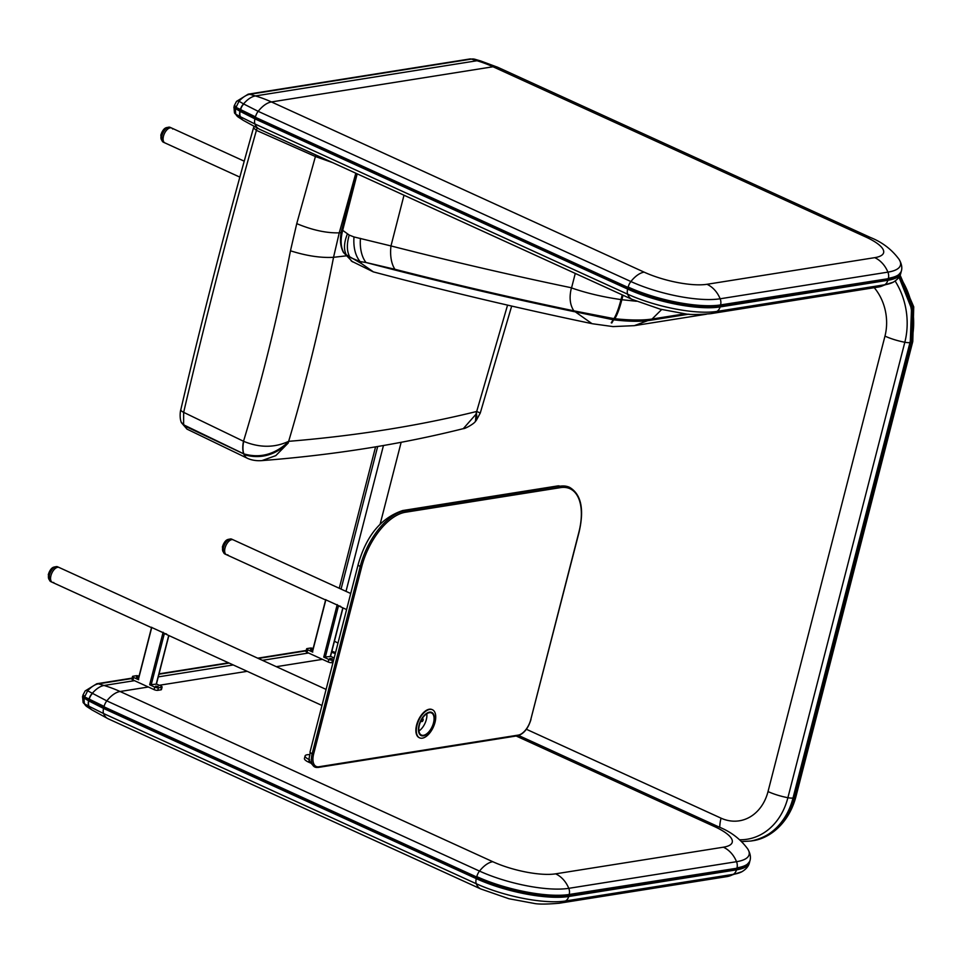 <?xml version="1.0" encoding="UTF-8"?>
<svg xmlns="http://www.w3.org/2000/svg" width="963" height="963" viewBox="0 0 963 963"><rect width="100%" height="100%" fill="white"/><g stroke="black" fill="none" stroke-linecap="round" stroke-linejoin="round"><path stroke-width="1.44" d="M244.229 161.182L171.607 128.019A8.161 4.237 114.5 0 0 163.469 136.192A8.161 4.237 114.5 0 0 164.829 142.861A8.161 4.237 114.5 0 1 163.301 136.963A8.161 4.237 114.5 0 1 171.607 128.019A8.161 4.237 114.5 0 1 172.69 129.018M350.725 593.509L233.178 539.822A8.161 4.237 114.5 0 0 231.734 539.653A8.161 4.237 114.5 0 0 225.426 546.743A8.161 4.237 114.5 0 0 226.401 554.676A8.161 4.237 114.5 0 0 227.858 554.832M312.662 650.434L310.531 649.459L312.867 649.628M329.767 658.511L332.295 658.764L329.767 658.511M312.542 651.614L325.831 599.841L338.519 605.631A8.161 4.237 114.5 0 0 339.313 606.233A8.161 4.237 114.5 0 0 340.746 606.401M338.904 605.992A8.161 4.237 114.5 0 0 339.903 606.016M342.972 607.906L330.502 656.489L323.749 657.127L337.231 604.583M312.746 652.107L307.679 649.784L307.028 652.312L328.166 661.966L328.816 659.438L323.749 657.127M330.538 656.333L334.161 657.982M333.005 662.508L331.862 662.688A2.72 0.758 -165.6 0 1 328.166 661.966M307.028 652.312A2.72 0.758 -165.6 0 1 305.969 651.385L306.619 648.857A2.72 0.758 14.4 0 0 307.679 649.784M333.655 659.98L332.512 660.161L331.862 662.688M328.816 659.438A2.72 0.758 14.4 0 0 332.512 660.161M306.619 648.857A2.72 0.758 14.4 0 1 307.149 648.568L310.315 648.063A2.72 0.758 14.4 0 1 313.168 648.46M326.096 689.412L59.08 567.472A8.161 4.237 114.5 0 0 57.636 567.303A8.161 4.237 114.5 0 0 51.328 574.393A8.161 4.237 114.5 0 0 52.303 582.326A8.161 4.237 114.5 0 0 53.759 582.483M138.564 678.084L136.433 677.109L138.768 677.278M155.669 686.162L158.197 686.414L155.669 686.162M138.443 679.264L151.733 627.491L164.42 633.281A8.161 4.237 114.5 0 0 165.215 633.883A8.161 4.237 114.5 0 0 166.647 634.051M164.805 633.642A8.161 4.237 114.5 0 0 165.805 633.666M168.874 635.556L156.403 684.139L149.65 684.777L163.132 632.234M138.648 679.758L133.58 677.434L132.93 679.962L154.068 689.616L154.718 687.088L149.65 684.777M156.439 683.983L161.05 686.089A2.72 0.758 14.4 0 1 162.109 687.016A2.72 0.758 14.4 0 1 161.579 687.305L158.413 687.811L157.763 690.339A2.72 0.758 -165.6 0 1 154.068 689.616M162.109 687.016L161.459 689.544A2.72 0.758 -165.6 0 1 160.929 689.833L157.763 690.339M132.93 679.962A2.72 0.758 -165.6 0 1 131.871 679.035L132.521 676.508A2.72 0.758 14.4 0 0 133.58 677.434M154.718 687.088A2.72 0.758 14.4 0 0 158.413 687.811M132.521 676.508A2.72 0.758 14.4 0 1 133.05 676.219L136.216 675.713A2.72 0.758 14.4 0 1 139.069 676.11M309.292 759.626L308.642 762.154A10.882 3.033 -165.6 0 1 304.44 758.447L305.09 755.919A10.882 3.033 14.4 0 0 309.292 759.626L309.629 759.783M308.642 762.154L310.784 763.129M309.532 754.643A10.882 3.033 14.4 0 0 307.161 754.763A10.882 3.033 14.4 0 0 305.09 755.919M57.599 566.798A8.161 4.237 114.5 0 0 49.294 575.742A8.161 4.237 114.5 0 0 50.822 581.64L48.981 575.429C51.147 568.928 54.024 566.051 57.599 566.798L59.08 567.472A8.161 4.237 114.5 0 0 50.774 576.416A8.161 4.237 114.5 0 0 52.303 582.326L151.516 627.635M231.698 539.148A8.161 4.237 114.5 0 0 223.392 548.091A8.161 4.237 114.5 0 0 224.921 553.99L223.079 547.778C225.246 541.278 228.123 538.401 231.698 539.148L233.178 539.822A8.161 4.237 114.5 0 0 224.873 548.766A8.161 4.237 114.5 0 0 226.401 554.676L325.614 599.985M422.613 718.819A1.493 0.782 114.5 0 0 421.457 720.119A1.493 0.782 114.5 0 0 421.638 721.576A1.493 0.782 114.5 0 0 421.914 721.6A1.493 0.782 114.5 0 0 423.058 720.3A1.493 0.782 114.5 0 0 422.889 718.855A1.493 0.782 114.5 0 0 422.613 718.819M423.564 735.287A12.146 6.308 -65.5 0 1 421.397 735.046A12.146 6.308 -65.5 0 1 419.94 723.249A12.146 6.308 -65.5 0 1 429.317 712.692A12.146 6.308 -65.5 0 1 431.484 712.933A12.146 6.308 -65.5 0 1 432.941 724.73A12.146 6.308 -65.5 0 1 423.564 735.287M429.45 712.151A12.724 6.609 -65.5 0 1 433.856 722.768A12.724 6.609 -65.5 0 1 423.431 735.828A12.724 6.609 -65.5 0 1 419.025 725.211A12.724 6.609 -65.5 0 1 429.45 712.151M429.679 709.43A15.444 8.017 -65.5 0 1 432.435 709.743A15.444 8.017 -65.5 0 1 434.289 724.742A15.444 8.017 -65.5 0 1 422.36 738.164A15.444 8.017 -65.5 0 1 419.603 737.851A15.444 8.017 -65.5 0 1 417.749 722.852A15.444 8.017 -65.5 0 1 429.679 709.43M419.387 737.742A15.444 8.017 -65.5 0 1 419.182 737.658A15.444 8.017 -65.5 0 1 417.328 722.659A15.444 8.017 -65.5 0 1 429.257 709.237A15.444 8.017 -65.5 0 1 432.014 709.55A15.444 8.017 -65.5 0 1 432.218 709.647M426.778 713.727A12.146 6.308 -65.5 0 1 418.917 730.965M720.348 305.572L887.922 279.029C893.784 278.752 898.238 276.225 901.26 271.446A68 18.935 14.4 0 1 888.259 278.68L720.143 305.668C699.728 309.352 655.731 300.829 628.153 287.913L628.249 287.925A67.458 18.779 -165.6 0 0 719.939 305.632L888.259 278.68L720.589 304.922A8.161 6.597 81 0 0 720.143 298.783L887.91 272.132A65.665 18.285 14.4 0 0 899.141 259.456C891.894 249.573 882.361 242.267 870.516 237.524A27.205 14.12 114.5 0 0 865.713 236.958A46.236 12.868 -165.6 0 1 874.753 257.651L706.986 284.29A27.205 21.98 -99 0 1 720.143 298.783A65.665 18.285 14.4 0 1 630.885 281.533L258.18 111.335A8.161 4.237 114.5 0 0 255.46 116.872L235.718 107.206A5.441 1.517 -165.6 0 1 234.262 105.677L234.238 105.761A5.441 1.517 14.4 0 0 234.238 105.761A5.441 1.517 14.4 0 0 235.694 107.302L255.364 117.269L628.057 287.468A68 18.935 14.4 0 0 720.48 305.319L720.589 304.922A68 18.935 -165.6 0 1 628.165 287.07A8.161 4.237 114.5 0 1 630.885 281.533A27.205 14.12 -65.5 0 1 644.139 272.144L271.446 101.946L493.02 66.76A27.205 14.12 -65.5 0 1 497.823 67.314L480.597 60.922A25.941 13.47 114.5 0 0 476.986 60.741L255.4 95.939A25.941 13.47 114.5 0 0 243.567 103.908L258.18 111.335A27.205 14.12 -65.5 0 1 271.446 101.946A163.192 131.859 81 0 0 255.4 95.939L249.826 94.29A25.074 13.025 114.5 0 0 239.017 101.259L243.567 103.908A8.161 5.284 116.9 0 0 240.425 109.589M865.713 236.958L493.02 66.76A163.192 131.859 81 0 0 476.986 60.741L471.401 59.092A5.441 4.394 81 0 0 469.788 58.984L474.903 59.273A25.074 13.025 114.5 0 0 471.401 59.092L249.826 94.29A5.441 4.394 -99 0 0 248.201 94.169L236.525 101.392A5.441 2.383 -138.2 0 1 239.017 101.259L235.815 107.76L234.238 105.761M628.081 287.853L255.544 117.727L240.618 109.686A8.161 5.272 117.1 0 1 243.771 104.016M698.319 306.053A66.904 18.634 -165.6 0 1 628.743 288.178M234.599 106.869A4.899 1.36 14.4 0 0 235.887 107.988L255.496 117.931L628.189 288.13A67.458 18.779 14.4 0 0 719.879 305.837L887.645 279.198A67.458 18.779 14.4 0 0 896.445 276.537M239.992 111.287L235.381 108.518L239.992 111.287A8.161 5.176 119.9 0 0 240.281 116.692L235.706 114.176A5.441 4.334 151.1 0 1 234.466 112.876L238.391 117.173L243.374 120.399A25.941 13.47 -65.5 0 1 240.281 116.692L254.942 123.986A27.205 14.12 114.5 0 0 259.492 129.223L632.185 299.421A27.205 14.12 114.5 0 1 627.635 294.184L254.942 123.986A8.161 4.237 114.5 0 1 254.942 118.882L627.647 289.081L628.189 288.13M233.913 107.025A5.441 1.517 -165.6 0 0 233.901 107.074L233.901 107.074A5.441 1.517 -165.6 0 0 235.357 108.602L235.706 114.176A25.074 13.025 114.5 0 0 238.391 117.173M240.485 116.812A8.161 5.188 119.7 0 1 240.184 111.395L254.942 118.882L240.244 111.154L240.75 110.625M132.015 678.506L98.455 683.838A25.074 13.025 114.5 0 0 87.645 690.808L106.809 700.895A8.161 4.237 114.5 0 0 104.088 706.421L84.347 696.767A5.441 1.517 -165.6 0 1 82.89 695.226L82.866 695.322A5.441 1.517 14.4 0 0 84.323 696.851L103.992 706.818L476.685 877.016A68 18.935 14.4 0 0 569.109 894.88L569.217 894.471A68 18.935 -165.6 0 1 476.793 876.619A8.161 4.237 114.5 0 1 479.514 871.094A27.205 14.12 -65.5 0 1 492.767 861.704L120.074 691.506L148.35 687.004M134.447 680.66L104.028 685.487L98.455 683.838A5.441 4.394 -99 0 0 96.83 683.73L85.153 690.94A5.441 2.383 -138.2 0 1 87.645 690.808L84.443 697.308L82.866 695.322A5.441 1.517 14.4 0 1 82.878 695.274M476.709 877.401L104.173 707.275L89.246 699.246A8.161 5.272 117.1 0 1 92.4 693.565M546.948 895.602A66.904 18.634 -165.6 0 1 477.371 877.738M83.227 696.43A4.899 1.36 14.4 0 0 84.515 697.549L104.124 707.48L476.817 877.678A67.458 18.779 14.4 0 0 568.507 895.397L736.274 868.746A67.458 18.779 14.4 0 0 745.073 866.098M88.62 700.835L84.01 698.067L88.62 700.835A8.161 5.176 119.9 0 0 88.909 706.252L84.335 703.724A5.441 4.334 151.1 0 1 83.095 702.436L87.019 706.722L92.003 709.948A25.941 13.47 -65.5 0 1 88.909 706.252L103.571 713.535A27.205 14.12 114.5 0 0 108.121 718.771L480.814 888.969A27.205 14.12 114.5 0 1 476.264 883.733L103.571 713.535A8.161 4.237 114.5 0 1 103.571 708.443L476.276 878.641L476.817 877.678M82.541 696.574A5.441 1.517 -165.6 0 0 82.529 696.622L82.529 696.622A5.441 1.517 -165.6 0 0 83.986 698.163L84.335 703.724A25.074 13.025 114.5 0 0 87.019 706.722M89.114 706.361A8.161 5.188 119.7 0 1 88.813 700.944L103.571 708.443L88.873 700.703L89.378 700.173M475.469 421.288C474.422 423.66 464.732 429.017 463.311 428.643L476.396 413.765C477.058 417.93 476.745 420.434 475.469 421.288L476.107 413.5L507.561 305.127M181.152 422.071L183.68 424.924L181.152 422.071C179.467 417.424 180.286 410.888 180.839 409.6L180.839 409.6A8.161 2.516 -166.8 0 0 183.656 412.357L243.507 441.259C262.225 379.783 277.886 316.285 290.465 250.789L296.748 223.633L315.419 156.524L256.399 130.366C229.808 224.728 205.564 318.729 183.656 412.357L183.596 424.815L243.844 453.874A21.764 10.93 -67.3 0 1 243.699 441.355C259.637 447.891 274.624 447.879 288.659 441.331C355.636 435.83 418.339 425.875 476.757 411.454L480.26 413.055L511.678 306.065M355.816 173.208L339.253 232.841L333.535 257.314C321.329 320.426 306.366 381.757 288.659 441.331L288.202 443.04L275.779 455.643L261.948 460.603C256.603 460.988 251.849 460.266 247.672 458.424L247.672 458.424A21.764 10.93 -67.3 0 1 244.157 454.668L244.012 454.608A21.764 11.062 112.8 0 0 247.563 458.376A21.764 11.062 112.8 0 0 247.623 458.4M243.699 441.355L243.507 441.259A21.764 11.062 112.8 0 0 243.687 453.802L243.844 453.874C259.89 458.448 274.575 454.584 287.925 442.282L288.021 442.462M184.138 424.888L186.978 429.113L181.405 422.649L183.921 425.61L244.072 454.042M341.167 232.625L339.253 232.841C326.493 233.19 312.325 230.121 296.748 223.633M332.716 162.663L315.419 156.524A5.441 2.708 -64.7 0 1 315.996 155.019M475.939 420.662L476.529 413.007M286.529 443.726L286.926 444.256C273.745 455.692 259.48 459.17 244.157 454.668L244.217 454.103M257.229 128.163A5.441 3.106 -67.6 0 0 256.399 130.366L253.51 127.886C226.955 222.152 202.724 316.057 180.839 409.6M476.757 415.535L476.324 413.247M287.925 442.282L287.323 442.703L287.925 442.282M287.347 442.824L288.202 443.04M352.578 261.876L343.43 252.438C340.095 246.107 339.578 238.463 341.865 229.507A2.72 0.758 14.4 0 0 342.684 230.326L349.22 235.068L353.975 236.946L390.978 245.938A5883.292 4753.633 -99 0 0 571.577 287.805L571.553 287.937C586.455 293.125 602.946 297.013 621.015 299.589L622.23 294.871M574.442 311.639L613.226 319.764L613.949 318.633L573.888 310.856L591.992 323.652C518.901 308.401 446.038 291.151 373.391 271.891L361.486 263.573L346.307 254.81C343.574 249.573 343.947 242.592 347.414 233.865M611.228 322.798L613.949 318.633C616.38 314.696 618.74 308.353 621.015 299.589L621.291 299.565C619.028 308.22 616.693 314.492 614.274 318.404L613.551 319.535M571.42 287.889C569.085 297.266 569.903 304.91 573.864 310.82A5908.366 4773.892 81 0 1 394.938 269.291L365.976 262.502L360.054 261.575L361.486 263.573M351.844 261.346L351.074 260.732M623.025 295.232L621.869 299.71L636.411 301.263M685.09 313.794L652.059 319.042C642.694 320.438 630.271 320.33 614.815 318.729L614.081 319.872C628.791 321.558 640.636 321.738 649.58 320.402L688.882 314.155M611.806 323.002L613.768 319.511L611.806 323.002L611.3 322.641M353.975 236.946C353.277 247.322 355.299 255.532 360.054 261.575L350.111 257.434M357.189 173.834L342.684 230.326C340.288 239.763 340.685 247.298 343.875 252.92A2.72 2.107 -31.4 0 1 343.43 252.438M349.22 235.068C346.499 244.373 346.776 251.812 350.051 257.386M360.463 238.391A32.634 20.163 102 0 0 365.976 262.502A5909.389 4774.723 -99 0 0 574.49 311.711M621.869 299.71C619.618 308.401 617.259 314.745 614.815 318.729L614.502 318.368C616.934 314.432 619.269 308.148 621.508 299.541L621.869 299.71M617.716 311.133L622.519 295.003M330.285 656.61L342.816 607.834M338.519 605.631L325.229 657.404M156.187 684.26L168.718 635.484M164.42 633.281L151.131 685.054M160.929 689.833L161.579 687.305M560.574 487.615L405.471 512.244A53.314 27.686 114.5 0 0 361.715 566.762L313.637 754.005A15.227 7.909 114.5 0 0 318.873 766.765L518.287 735.094A15.227 7.909 114.5 0 0 530.794 719.517L578.871 532.274A53.314 27.686 114.5 0 0 560.574 487.615A1.083 0.879 -99 0 0 559.997 486.207A54.397 28.252 -65.5 0 1 569.59 487.338C581.207 494.272 584.372 509.21 579.076 532.166L530.878 719.205M517.179 735.72A1.083 0.879 -99 0 0 518.287 735.094M530.794 719.517L530.998 719.397C528.23 728.449 523.776 733.902 517.613 735.78L318.187 767.451A1.083 0.879 -99 0 0 318.873 766.765M310.062 751.862A5.441 1.517 14.4 0 0 312.168 753.716L360.234 566.473A5.441 1.517 14.4 0 1 358.14 564.619L310.062 751.862C310.507 757.7 305.584 758.844 314.877 767.054A16.323 8.474 -65.5 0 0 317.766 767.391A1.083 0.879 -99 0 0 318.187 767.451L314.877 767.054A16.323 8.474 -65.5 0 1 312.168 753.716L313.637 754.005M405.471 512.244A1.083 0.879 -99 0 0 404.881 510.847L559.997 486.207A5.441 4.394 -99 0 0 557.842 485.906L569.59 487.338M557.842 485.906L402.739 510.534A5.441 4.394 -99 0 1 404.881 510.847A54.397 28.252 -65.5 0 0 360.234 566.473L361.715 566.762M54.747 566.918A7.223 3.744 114.5 0 0 48.583 574.983A7.223 3.744 114.5 0 0 49.041 579.413M48.451 574.538A6.404 3.322 -65.5 0 1 52.905 567.713M49.149 575.296A7.343 3.816 -65.5 0 1 54.217 567.484M228.845 539.268A7.223 3.744 114.5 0 0 222.694 547.333A7.223 3.744 114.5 0 0 223.139 551.763M222.549 546.888A6.404 3.322 -65.5 0 1 227.003 540.062M223.247 547.646A7.343 3.816 -65.5 0 1 228.315 539.834M161.82 136.277A8.161 4.237 114.5 0 0 163.349 142.187L161.507 135.976C163.674 129.475 166.551 126.598 170.126 127.345A8.161 4.237 114.5 0 0 161.82 136.277M167.273 127.465A7.223 3.744 114.5 0 0 161.122 135.53A7.223 3.744 114.5 0 0 161.567 139.96M160.977 135.085A6.404 3.322 -65.5 0 1 165.431 128.248M161.676 135.843A7.343 3.816 -65.5 0 1 166.743 128.031M793.307 797.809L909.963 342.563L793.018 798.014A68 54.939 81 0 1 750.827 841.024L751.08 840.988A68 54.939 -99 0 0 793.271 797.966L793.018 798.014A8.161 2.275 14.4 0 1 787.89 797.713A27.205 7.572 -165.6 0 1 768.029 791.562A46.236 37.364 81 0 1 721.046 818.165L526.376 729.268M750.947 841A68 54.939 -99 0 0 751.08 840.988C772.194 836.654 786.302 822.294 793.38 797.906L910.216 342.515A68 54.939 -99 0 0 898.936 277.224M898.792 277.428A68 54.939 81 0 1 909.963 342.563A8.161 2.275 14.4 0 1 904.823 342.262A27.205 7.572 -165.6 0 1 884.973 336.111L768.029 791.562M332.127 650.145A25.941 13.47 114.5 0 0 332.175 651.373M377.677 446.507L341.058 589.091M383.455 445.508L346.006 591.354M874.26 287.696A46.236 37.364 81 0 1 884.973 336.111M380.168 524.028L401.15 442.294M719.758 827.349A27.205 14.12 -65.5 0 1 721.046 818.165M739.74 839.772A65.665 53.061 -99 0 0 787.89 797.713L904.823 342.262A65.665 53.061 -99 0 0 895.121 281.027M334.414 641.226A163.192 45.442 14.4 0 0 338.001 643.031M898.985 277.151L911.516 308.569L910.252 342.359M793.416 797.749L794.03 797.846A68 54.939 81 0 1 751.838 840.868A68 54.939 81 0 1 751.453 840.928L752.091 840.819A68 54.939 -99 0 0 794.282 797.809L910.974 342.395A68 54.939 81 0 0 899.346 276.598M751.959 840.843A68 54.939 -99 0 0 752.091 840.819C768.931 838.869 788.589 824.087 795.847 796.943L912.78 341.492L913.731 306.836L900.104 275.153M912.78 341.492A8.161 2.275 14.4 0 1 911.227 342.359L794.282 797.809A8.161 2.275 14.4 0 0 795.847 796.943M910.276 342.274L911.227 342.359A68 54.939 -99 0 0 899.478 276.381M874.753 257.651A27.205 21.98 -99 0 1 887.91 272.132A8.161 6.597 81 0 1 888.355 278.283A68 18.935 -165.6 0 0 901.356 271.048L901.26 271.446A68 18.935 14.4 0 0 901.308 271.253M255.364 117.269L628.153 287.913L255.364 117.269M706.986 284.29A46.236 12.868 -165.6 0 1 644.139 272.144M719.879 305.837L720.18 306.535A68 18.935 -165.6 0 1 627.744 288.683L255.051 118.485L255.496 117.931M632.185 299.421L660.305 309.183L685.162 313.806C689.532 314.793 698.019 314.757 710.61 313.685A27.205 21.98 81 0 0 716.893 311.422L884.66 284.783A27.205 21.98 81 0 1 878.376 287.034L893.303 282.159A65.665 18.285 -165.6 0 1 884.66 284.783A8.161 6.597 81 0 0 887.838 280.293L720.071 306.944A8.161 6.597 81 0 1 716.893 311.422A65.665 18.285 -165.6 0 1 627.635 294.184A8.161 4.237 114.5 0 1 627.647 289.081A68 18.935 14.4 0 0 720.071 306.944L887.946 279.896A68 18.935 -165.6 0 0 900.947 272.661L901.067 272.048M887.645 279.198L887.838 280.293A68 18.935 14.4 0 0 900.838 273.071A68 18.935 14.4 0 0 900.887 272.866M235.887 107.988L235.381 108.518A5.441 1.517 -165.6 0 1 233.925 106.977L234.466 112.876M255.544 117.727L240.81 110.42M568.977 895.121L736.551 868.578C742.413 868.301 746.867 865.785 749.888 861.006A68 18.935 14.4 0 1 736.888 868.229L568.772 895.217C548.356 898.9 504.359 890.39 476.781 877.462L476.878 877.474A67.458 18.779 -165.6 0 0 568.567 895.193L736.888 868.229L569.217 894.471A8.161 6.597 81 0 0 568.772 888.331A27.205 21.98 -99 0 0 555.615 873.838A46.236 12.868 -165.6 0 1 492.767 861.704M89.053 699.15A8.161 5.284 116.9 0 1 92.195 693.456A25.941 13.47 114.5 0 1 104.028 685.487A163.192 131.859 81 0 1 120.074 691.506A27.205 14.12 -65.5 0 0 106.809 700.895L479.514 871.094A65.665 18.285 14.4 0 0 568.772 888.331L736.539 861.692A8.161 6.597 81 0 1 736.984 867.832A68 18.935 -165.6 0 0 749.984 860.597L749.888 861.006A68 18.935 14.4 0 0 749.936 860.802M103.992 706.818L476.781 877.462L103.992 706.818M306.114 650.856L258.301 658.451M229.146 663.086L158.943 674.232M308.545 653.01L262.418 660.329M233.263 664.964L158.269 676.881M331.585 652.24A163.192 131.859 81 0 1 335.28 653.612M723.382 847.199A27.205 21.98 -99 0 1 736.539 861.692A65.665 18.285 14.4 0 0 747.77 849.005C740.523 839.134 730.989 831.815 719.144 827.073A27.205 14.12 114.5 0 0 714.341 826.507A46.236 12.868 -165.6 0 1 723.382 847.199L555.615 873.838M516.168 736.009L714.341 826.507M159.28 685.271L247.178 671.319M276.321 666.685L322.449 659.354M333.379 657.621L334.293 657.476M568.507 895.397L568.808 896.096A68 18.935 -165.6 0 1 476.372 878.232L103.679 708.034L104.124 707.48M480.814 888.969L508.933 898.744L533.791 903.354C538.161 904.353 546.647 904.305 559.238 903.234A27.205 21.98 81 0 0 565.522 900.983L733.288 874.332A27.205 21.98 81 0 1 727.005 876.595L741.931 871.708A65.665 18.285 -165.6 0 1 733.288 874.332A8.161 6.597 81 0 0 736.466 869.854L568.7 896.493A8.161 6.597 81 0 1 565.522 900.983A65.665 18.285 -165.6 0 1 476.264 883.733A8.161 4.237 114.5 0 1 476.276 878.641A68 18.935 14.4 0 0 568.7 896.493L736.575 869.445A68 18.935 -165.6 0 0 749.575 862.222L749.696 861.596M736.274 868.746L736.466 869.854A68 18.935 14.4 0 0 749.467 862.619A68 18.935 14.4 0 0 749.515 862.415M84.515 697.549L84.01 698.067A5.441 1.517 -165.6 0 1 82.553 696.538L83.095 702.436M104.173 707.275L89.439 699.981M345.873 255.893L333.535 257.314C320.703 258.024 306.342 255.845 290.465 250.789M243.868 453.922L183.813 424.936M287.732 442.607C285.794 445.038 274.491 453.537 263.85 455.33C255.544 456.763 248.911 456.318 243.94 453.982L244.084 453.97M621.508 299.541L622.664 295.063M571.577 287.805L575.272 273.432M394.938 269.291A32.634 18.153 104.3 0 1 390.978 245.938L404.003 195.212M661.665 309.532L652.059 319.042L634.292 325.663L612.986 326.589L592.401 323.749M613.768 319.511L614.502 318.368M622.459 294.979L621.291 299.553L622.471 294.979M621.291 299.565C619.04 308.232 616.693 314.54 614.238 318.512L614.274 318.404M239.847 177.12L163.349 142.187M346.596 609.567L339.313 606.233M325.723 599.576L312.325 651.734M321.967 705.47L165.215 633.883M151.624 627.226L138.227 679.384M358.14 564.619C366.229 535.813 381.095 517.781 402.739 510.534M49.944 580.208L48.282 574.682C50.148 568.964 52.7 566.437 55.938 567.075M50.822 581.64L52.303 582.326M224.042 552.557L222.381 547.032C224.247 541.314 226.799 538.786 230.037 539.424M224.921 553.99L226.401 554.676M162.47 140.754L160.809 135.217C162.675 129.511 165.227 126.972 168.465 127.622M170.126 127.345L171.607 128.019M741.691 841.578L750.827 841.024M375.57 446.856L339.253 588.273M474.903 59.273L480.597 60.922M870.516 237.524L497.823 67.314M901.356 271.048C902.379 267.666 901.633 263.79 899.141 259.456M469.788 58.984L248.201 94.169M236.525 101.392L234.262 105.677M243.374 120.399L259.492 129.223M710.61 313.685L878.376 287.034M893.303 282.159C897.516 279.643 900.032 276.622 900.838 273.071L900.947 272.661M235.297 106.062L233.925 106.977M331.838 651.265L335.569 652.505M719.144 827.073L518.696 735.527M749.984 860.597C751.008 857.214 750.261 853.35 747.77 849.005M306.21 650.47L257.699 658.174M228.544 662.809L159.039 673.847M132.112 678.121L96.83 683.73M85.153 690.94L82.89 695.226M92.003 709.948L108.121 718.771M559.238 903.234L727.005 876.595M741.931 871.708C746.144 869.204 748.66 866.17 749.467 862.619L749.575 862.222M83.925 695.611L82.553 696.538M463.311 428.643C400.752 444.34 333.631 454.993 261.948 460.603M476.468 420.085L480.26 413.055M247.672 458.424L186.978 429.113M254.063 126.586L253.51 127.886M706.445 314.203L634.292 325.663M351.796 261.286L373.319 271.879M341.865 229.507L356.262 173.412"/></g></svg>
